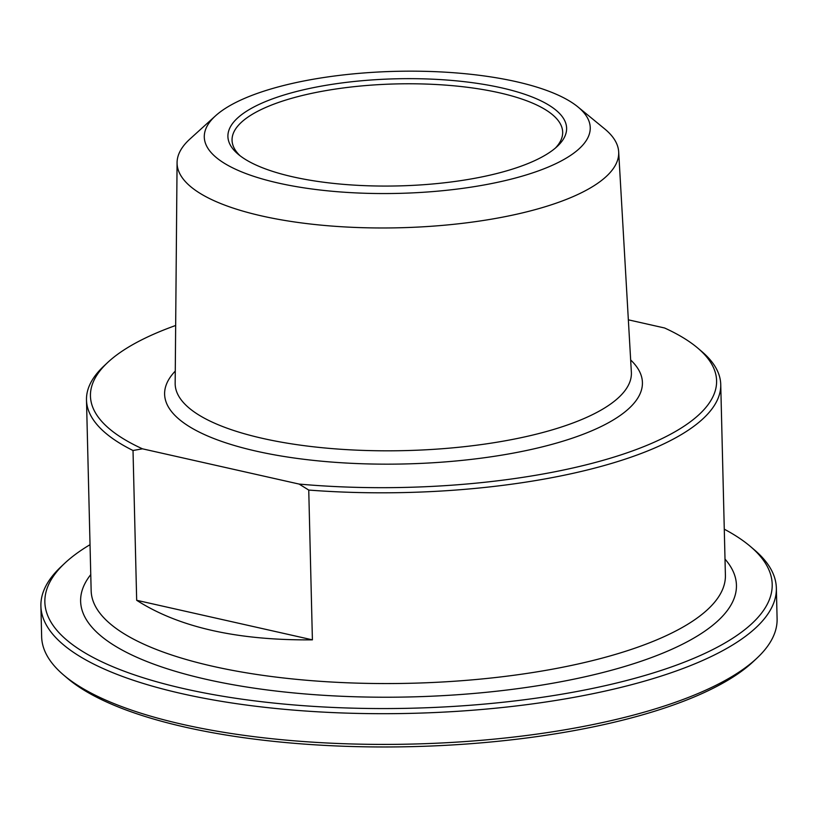 <?xml version="1.0" encoding="UTF-8"?>
<svg xmlns="http://www.w3.org/2000/svg" width="818" height="818" viewBox="0 0 818 818"><rect width="100%" height="100%" fill="white"/><g stroke="black" fill="none" stroke-linecap="round" stroke-linejoin="round"><path stroke-width="1.23" d="M136.678 600.289L312.404 639.85C237.476 640.535 178.897 627.345 136.678 600.289L133.017 450.503L142.455 448.816L299.112 484.072A313.161 99.019 178.6 0 0 625.739 453.284A313.161 99.019 178.6 0 0 697.887 348.192A313.161 99.019 178.6 0 0 664.594 327.987L628.347 319.828M299.112 484.072L308.744 490.064L312.404 639.85M308.744 490.064A317.21 100.307 -1.4 0 0 653.551 448.499A317.21 100.307 -1.4 0 0 720.74 384.491A317.21 100.307 -1.4 0 0 701.793 351.515L697.887 348.192M142.455 448.816A313.161 99.019 178.6 0 1 107.547 362.619L103.814 366.127A317.21 100.307 -1.4 0 0 86.493 399.992A317.21 100.307 -1.4 0 0 133.017 450.503M240.083 155.768A165.359 52.28 178.6 0 1 232.056 140.236A165.359 52.28 178.6 0 1 267.077 106.872A165.359 52.28 178.6 0 1 450.565 85.512A165.359 52.28 178.6 0 1 562.672 132.158A165.359 52.28 178.6 0 1 555.402 148.058M263.795 102.311A169.408 53.569 -1.4 0 0 238.028 154.111A169.408 53.569 -1.4 0 0 398.581 185.911A169.408 53.569 -1.4 0 0 557.375 146.299A169.408 53.569 -1.4 0 0 478.101 83.497A169.408 53.569 -1.4 0 0 263.795 102.311M245.175 98.119A193.028 61.033 178.6 0 1 426.505 71.37A193.028 61.033 178.6 0 1 577.948 106.943A193.028 61.033 178.6 0 1 398.755 193.375A193.028 61.033 178.6 0 1 215.553 115.798A193.028 61.033 178.6 0 1 245.175 98.119M107.547 362.619A313.161 99.019 178.6 0 1 175.666 325.482M64.714 563.285L60.982 566.792A367.834 116.309 -1.4 0 0 40.9 606.056A367.834 116.309 -1.4 0 0 290.278 709.83A367.834 116.309 -1.4 0 0 698.439 662.314A367.834 116.309 -1.4 0 0 776.354 588.091A367.834 116.309 -1.4 0 0 754.38 549.849L750.474 546.526A363.785 115.031 178.6 0 1 411.342 708.224A363.785 115.031 178.6 0 1 64.714 563.285A363.785 115.031 178.6 0 1 90.031 544.686M724.278 529.185A363.785 115.031 178.6 0 1 750.474 546.526M776.354 588.091L777.1 618.807A367.834 116.309 178.6 0 1 757.018 658.081A367.834 116.309 178.6 0 1 699.196 693.03A367.834 116.309 178.6 0 1 351.597 743.961A367.834 116.309 178.6 0 1 63.62 675.024A367.834 116.309 178.6 0 1 41.646 636.782L40.9 606.056M63.62 675.024L67.526 678.347A363.785 115.031 -1.4 0 0 412.282 746.63A363.785 115.031 -1.4 0 0 753.286 661.588L757.018 658.081M215.553 115.798L189.97 138.999A220.87 69.837 -1.4 0 0 177.077 162.608A220.87 69.837 -1.4 0 0 325.738 225.563A220.87 69.837 -1.4 0 0 571.915 197.118A220.87 69.837 -1.4 0 0 618.674 151.821A220.87 69.837 -1.4 0 0 604.645 128.866L577.948 106.943M720.74 384.491L725.402 575.238A317.21 100.307 178.6 0 1 658.214 639.247A317.21 100.307 178.6 0 1 306.218 680.228A317.21 100.307 178.6 0 1 91.156 590.739L86.493 399.992M175.267 371.096A238.979 75.563 -1.4 0 0 405.37 463.939A238.979 75.563 -1.4 0 0 630.658 359.971M90.767 574.594A328.018 103.722 -1.4 0 0 411.065 696.916A328.018 103.722 -1.4 0 0 725.004 559.093M618.674 151.821L631.363 372.149A228.181 72.148 178.6 0 1 583.07 418.949A228.181 72.148 178.6 0 1 328.734 448.325A228.181 72.148 178.6 0 1 175.164 383.294L177.077 162.608"/></g></svg>
